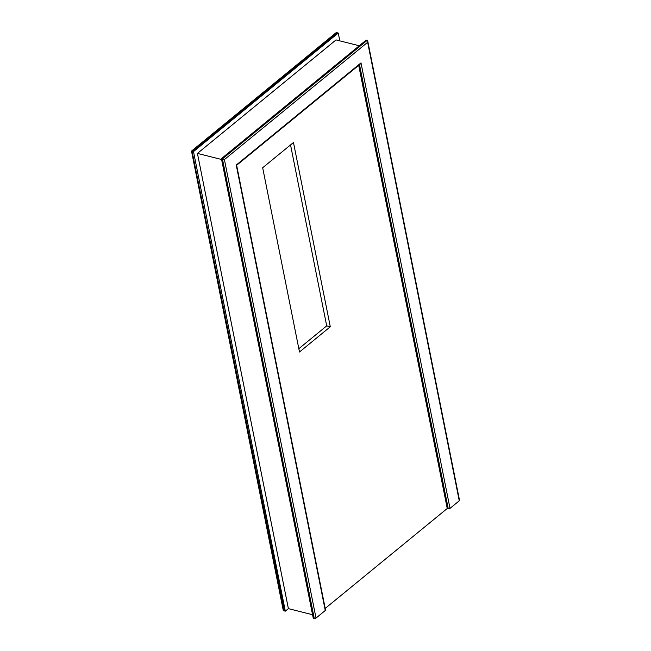 <?xml version="1.0" encoding="UTF-8"?>
<svg xmlns="http://www.w3.org/2000/svg" width="651" height="651" viewBox="0 0 651 651"><rect width="100%" height="100%" fill="white"/><g stroke="black" fill="none" stroke-linecap="round" stroke-linejoin="round"><path stroke-width="0.98" d="M336.486 33.046L338.26 33.055L339.822 40.858L338.26 33.055L193.485 151.593L285.317 611.159L288.393 608.636L197.432 153.408L336.046 39.914L359.271 45.765M358.701 65.344L447.245 508.488L358.701 65.344L447.245 508.488L325.199 608.416M337.267 32.802L192.484 151.341L193.485 151.593L191.492 151.089L336.266 32.55L338.26 33.055L193.485 151.593L285.317 611.159L288.393 608.636L312.561 614.723M197.432 153.408L221.592 159.495M262.67 167.738L299.493 352.004L330.293 326.778L293.471 142.52L262.67 167.738M298.825 348.692L326.704 325.874L330.293 326.778M326.704 325.874L290.541 144.921M191.492 151.089L283.315 610.654L285.317 611.159L284.316 610.907A1.278 0.643 168.7 0 1 283.836 610.532M284.316 610.907L192.078 151.284M447.245 508.488L448.246 508.74A1.278 0.643 -11.3 0 0 450.012 508.358L459.256 500.79L367.644 42.307L224.408 159.585L316.02 618.068L325.264 610.508L236.248 165.029L360.996 62.878L450.012 508.358M221.421 158.632L222.422 158.885L314.254 618.45L313.253 618.198L221.421 158.632L366.196 40.093L367.75 41.062L459.508 500.293A1.278 0.643 168.7 0 1 459.256 500.79M325.264 610.508A1.278 0.643 168.7 0 0 325.516 610.003L236.647 165.273L360.223 64.099L360.996 62.878M367.75 41.062L367.644 42.307M314.254 618.45A1.278 0.643 -11.3 0 0 316.02 618.068M367.197 40.346L222.422 158.885L224.408 159.585M359.515 64.677L448.246 508.74"/></g></svg>
